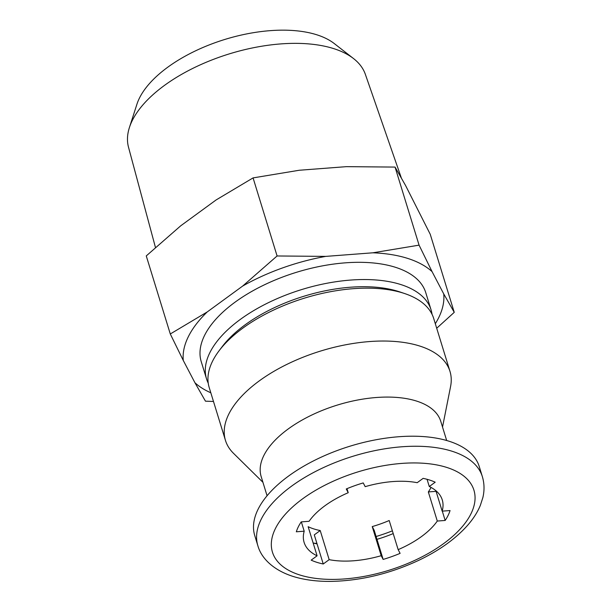<?xml version="1.0" encoding="UTF-8"?>
<svg xmlns="http://www.w3.org/2000/svg" width="612" height="612" viewBox="0 0 612 612"><rect width="100%" height="100%" fill="white"/><g stroke="black" fill="none" stroke-linecap="round" stroke-linejoin="round"><path stroke-width="0.92" d="M348.22 492.714L346.262 488.98A80.707 39.497 -17.1 0 1 363.23 482.922L365.18 486.655A72.27 35.366 -17.1 0 1 417.2 482.692L423.129 478.362A80.707 39.497 -17.1 0 1 435.209 482.202L429.28 486.532A72.27 35.366 162.9 0 1 442.262 499.92A72.27 35.366 162.9 0 1 442.17 511.15L450.049 510.553A80.707 39.497 -17.1 0 1 445.169 520.452L437.289 521.049A72.27 35.366 162.9 0 1 398.152 549.637L400.11 553.363A80.707 39.497 -17.1 0 1 383.143 559.422L381.192 555.696A72.27 35.366 162.9 0 1 329.172 559.659L323.243 563.989A80.707 39.497 -17.1 0 1 311.164 560.141L317.093 555.811A72.27 35.366 -17.1 0 1 304.11 542.423A72.27 35.366 -17.1 0 1 304.202 531.193L296.323 531.797A80.707 39.497 -17.1 0 1 301.203 521.898L309.083 521.294A72.27 35.366 -17.1 0 1 324.865 505.803A72.27 35.366 -17.1 0 1 348.22 492.714L346.981 488.682M398.152 549.637L389.194 520.521A72.27 35.366 -17.1 0 1 372.234 526.58L374.184 530.306L376.969 539.34A80.707 39.497 162.9 0 0 393.218 533.587M317.093 555.811L308.134 526.695A72.27 35.366 -17.1 0 0 320.214 530.543L314.285 534.873L323.243 563.989M183.279 360.468A134.908 66.019 -17.1 0 1 207.216 311.952L170.289 333.976L183.279 360.468L194.953 382.76L205.464 401.174L213.489 401.472M210.811 392.782A134.908 66.019 -17.1 0 1 194.953 382.76M436.708 328.239L454.249 312.342L443.738 293.928A134.908 66.019 -17.1 0 1 435.316 323.717M419.075 245.144L372.876 252.802A134.908 66.019 -17.1 0 1 432.072 271.636L419.075 245.144L395.054 167.084L405.565 185.49L430.236 234.274L454.249 312.342M257.843 545.667L254.76 535.63A117.443 57.474 -17.1 0 1 316.955 459.176A117.443 57.474 -17.1 0 1 448.994 441.206A117.443 57.474 -17.1 0 1 479.257 466.558L482.348 476.603C484.39 483.426 484.559 490.434 482.853 497.625L480.321 505.458C477.398 512.435 473.061 519.167 467.308 525.647C455.183 539.172 438.812 550.808 418.218 560.577C389.584 573.827 360.56 580.765 331.146 581.4C319.02 581.538 307.928 580.337 297.876 577.789C275.943 572.251 261.714 559.682 257.843 545.667A117.443 57.474 -17.1 0 1 320.045 469.213A117.443 57.474 -17.1 0 1 452.084 451.251A117.443 57.474 -17.1 0 1 482.348 476.603M313.137 542.974A80.707 39.497 162.9 0 0 317.062 543.907M392.376 530.849A93.957 45.977 -17.1 0 1 376.097 536.502M316.932 543.487A93.957 45.977 -17.1 0 1 313.872 543.165M431.055 487.435A72.27 35.366 -17.1 0 1 428.331 491.933L437.289 521.049M436.081 491.344L428.331 491.933M267.069 495.758L261.179 476.61A93.957 45.977 -17.1 0 1 310.934 415.449A93.957 45.977 -17.1 0 1 416.565 401.074A93.957 45.977 -17.1 0 1 440.778 421.362L446.668 440.51M262.93 482.31L233.501 453.316A117.443 57.474 -17.1 0 1 225.476 440.449A117.443 57.474 -17.1 0 1 287.678 363.995A117.443 57.474 -17.1 0 1 419.71 346.032A117.443 57.474 -17.1 0 1 449.981 371.377A117.443 57.474 -17.1 0 1 450.577 386.532L442.53 427.061M225.476 440.449L209.212 387.572A117.443 57.474 -17.1 0 1 219.065 350.798A117.443 57.474 -17.1 0 1 403.446 293.156A117.443 57.474 -17.1 0 1 404.892 293.63A117.443 57.474 -17.1 0 1 433.709 318.508L449.981 371.377M219.065 350.798L222.248 346.591A112.279 54.942 -17.1 0 1 398.511 291.488A112.279 54.942 -17.1 0 1 399.888 291.939L404.892 293.63M208.233 383.158A117.443 57.474 -17.1 0 1 206.558 378.958A117.443 57.474 -17.1 0 1 268.76 302.504A117.443 57.474 -17.1 0 1 400.799 284.542A117.443 57.474 -17.1 0 1 431.062 309.894A117.443 57.474 -17.1 0 1 432.041 314.308M206.558 378.958L201.256 361.73A117.443 57.474 -17.1 0 1 263.458 285.276A117.443 57.474 -17.1 0 1 395.497 267.314A117.443 57.474 -17.1 0 1 425.761 292.666L431.062 309.894M207.216 311.952L242.65 286.072A134.908 66.019 -17.1 0 1 325.768 256.39L372.876 252.802M432.072 271.636L443.738 293.928M325.768 256.39L277.091 255.969L242.65 286.072M170.289 333.976L146.268 255.915L180.708 225.813L216.143 199.925L253.07 177.901L277.091 255.969M253.07 177.901L299.268 170.251L346.377 166.655L395.054 167.084M155.456 247.455L128.512 147.232A123.922 60.649 -17.1 0 1 129.415 127.51L136.912 104.27A109.127 53.405 -17.1 0 1 210.352 44.469A109.127 53.405 -17.1 0 1 316.855 34.807A109.127 53.405 -17.1 0 1 334.267 43.559L353.529 58.561A123.922 60.649 -17.1 0 1 365.364 74.366L401.273 177.771M129.415 127.51A123.922 60.649 -17.1 0 1 212.815 59.601A123.922 60.649 -17.1 0 1 333.754 48.631A123.922 60.649 -17.1 0 1 353.529 58.561M301.334 521.883L304.202 531.193M427.054 479.295L429.28 486.532M435.874 490.686L442.17 511.15M372.234 526.58L381.192 555.696M320.214 530.543L329.172 559.659M442.3 511.142L445.169 520.452M376.969 539.34L383.143 559.422M446.76 467.43A105.394 51.576 -17.1 0 1 397.418 567.462A105.394 51.576 -17.1 0 1 275.377 528.63A105.394 51.576 -17.1 0 1 446.76 467.43"/></g></svg>
